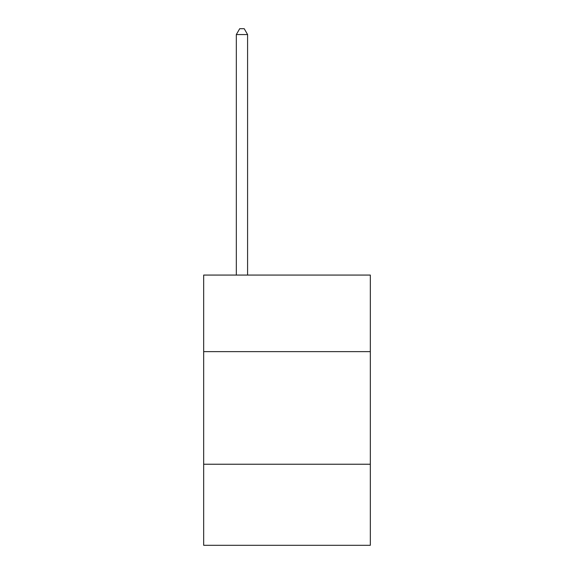 <?xml version="1.0" encoding="UTF-8"?>
<svg xmlns="http://www.w3.org/2000/svg" width="574" height="574" viewBox="0 0 574 574"><rect width="100%" height="100%" fill="white"/><g stroke="black" fill="none" stroke-linecap="round" stroke-linejoin="round"><path stroke-width="0.86" d="M370.323 351.632L370.323 275.068L203.677 275.068L203.677 351.632L370.323 351.632L370.323 545.3L203.677 545.3L203.677 351.632M370.323 464.23L203.677 464.23M247.588 275.068L247.588 34.555L236.33 34.555L236.33 275.068M236.33 34.555L239.71 28.7L244.215 28.7L247.588 34.555"/></g></svg>
